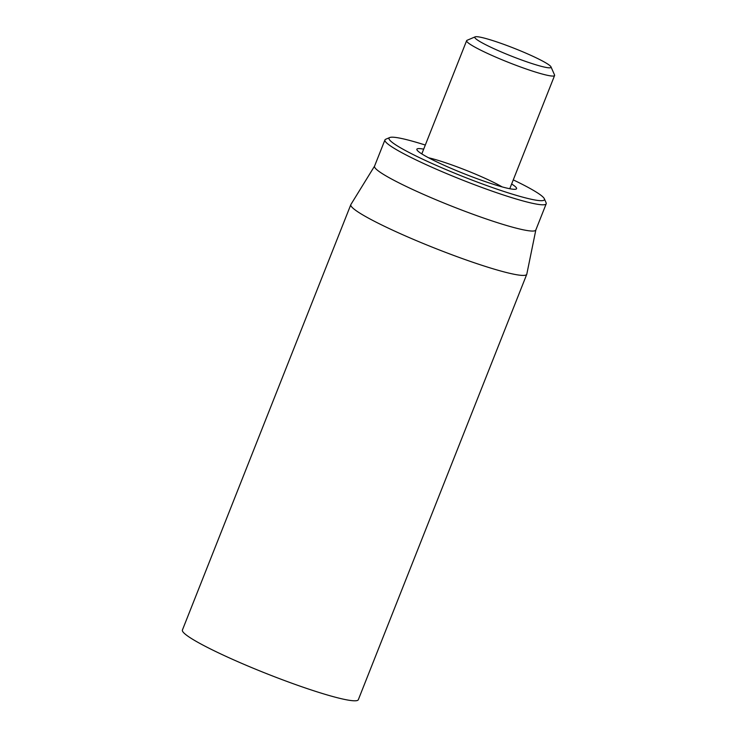 <?xml version="1.0" encoding="UTF-8"?>
<svg xmlns="http://www.w3.org/2000/svg" width="737" height="737" viewBox="0 0 737 737"><rect width="100%" height="100%" fill="white"/><g stroke="black" fill="none" stroke-linecap="round" stroke-linejoin="round"><path stroke-width="1.11" d="M350.83 204.646L182.407 630.034A94.612 9.563 21.6 0 0 247.678 665.907A94.612 9.563 21.6 0 0 348.398 700.15A94.612 9.563 21.6 0 0 358.339 699.689L526.762 274.302A94.612 9.563 -158.4 0 1 516.821 274.763A94.612 9.563 -158.4 0 1 416.101 240.52A94.612 9.563 -158.4 0 1 350.83 204.646A94.612 9.563 -158.4 0 1 350.904 204.49L374.562 166.12M428.584 157.773A47.306 4.781 -158.4 0 1 502.164 186.912M423.674 149.16A53.608 5.417 21.6 0 0 422.504 148.948A53.608 5.417 21.6 0 0 416.93 149.823A53.608 5.417 21.6 0 0 464.725 173.978A53.608 5.417 21.6 0 0 516.112 189.087A53.608 5.417 21.6 0 0 511.644 183.983M513.265 179.883A83.576 8.448 -158.4 0 1 544.339 198.75A83.576 8.448 -158.4 0 1 535.642 200.114A83.576 8.448 -158.4 0 1 442.873 168.248A83.576 8.448 -158.4 0 1 389.735 137.543A83.576 8.448 -158.4 0 1 425.304 145.051M389.735 137.543L385.672 139.275A86.726 8.761 21.6 0 0 384.935 139.938A86.726 8.761 21.6 0 0 444.761 172.817A86.726 8.761 21.6 0 0 537.089 204.204A86.726 8.761 21.6 0 0 546.2 203.79A86.726 8.761 21.6 0 0 546.108 202.795L544.339 198.75M384.935 139.938L374.534 166.184A86.726 8.761 21.6 0 0 451.947 206.259A86.726 8.761 21.6 0 0 535.808 230.036L546.2 203.79M535.836 229.972L526.808 274.136A94.612 9.563 -158.4 0 1 526.762 274.302M475.153 36.85L467.037 40.314A47.306 4.781 21.6 0 0 466.632 40.673A47.306 4.781 21.6 0 0 499.262 58.61A47.306 4.781 21.6 0 0 549.627 75.736A47.306 4.781 21.6 0 0 554.592 75.506A47.306 4.781 21.6 0 0 554.546 74.962L551 66.883A40.996 4.146 -158.4 0 1 546.734 67.546A40.996 4.146 -158.4 0 1 501.224 51.912A40.996 4.146 -158.4 0 1 475.153 36.85A40.996 4.146 -158.4 0 1 514.444 48.402A40.996 4.146 -158.4 0 1 551 66.883M466.632 40.673L421.804 153.895M554.592 75.506L509.764 188.727"/></g></svg>
